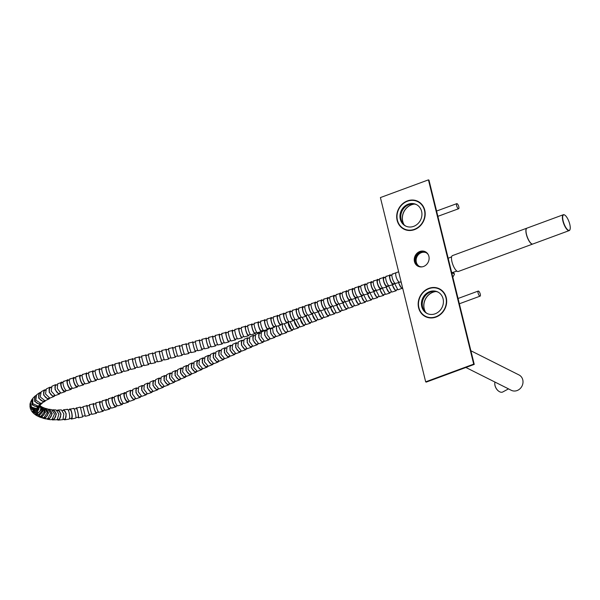 <?xml version="1.0" encoding="UTF-8"?>
<svg xmlns="http://www.w3.org/2000/svg" width="600" height="600" viewBox="0 0 600 600"><rect width="100%" height="100%" fill="white"/><g stroke="black" fill="none" stroke-linecap="round" stroke-linejoin="round"><path stroke-width="0.9" d="M425.355 312.053A13.462 12.03 116.7 0 1 433.035 292.125A13.462 12.03 116.7 0 1 435.697 291.472M435.877 316.77A15.225 13.598 -63.3 0 0 446.25 303.322A15.225 13.598 -63.3 0 0 439.26 289.11A15.225 13.598 -63.3 0 0 428.97 288.66A15.225 13.598 -63.3 0 0 418.597 302.108A15.225 13.598 -63.3 0 0 425.588 316.32A15.225 13.598 -63.3 0 0 435.877 316.77M435.15 313.8A12.008 10.732 116.7 0 1 427.028 313.447A12.008 10.732 116.7 0 1 421.515 302.235A12.008 10.732 116.7 0 1 429.697 291.63A12.008 10.732 116.7 0 1 437.82 291.983A12.008 10.732 116.7 0 1 443.325 303.195A12.008 10.732 116.7 0 1 435.15 313.8M438.217 292.2A12.008 10.732 -63.3 0 0 430.515 292.035A12.008 10.732 -63.3 0 0 422.362 302.392A12.008 10.732 -63.3 0 0 427.44 313.642M403.875 224.603A13.462 12.03 116.7 0 1 402.66 221.513A13.462 12.03 116.7 0 1 414.217 204.022M397.433 220.245A15.225 13.598 -63.3 0 0 404.107 228.87A15.225 13.598 -63.3 0 0 419.43 226.23A15.225 13.598 -63.3 0 0 424.455 210.285A15.225 13.598 -63.3 0 0 417.78 201.667A15.225 13.598 -63.3 0 0 402.457 204.3A15.225 13.598 -63.3 0 0 397.433 220.245M400.29 219.195A12.008 10.732 116.7 0 1 404.25 206.618A12.008 10.732 116.7 0 1 416.34 204.54A12.008 10.732 116.7 0 1 421.597 211.335A12.008 10.732 116.7 0 1 417.638 223.92A12.008 10.732 116.7 0 1 405.548 225.998A12.008 10.732 116.7 0 1 400.29 219.195M416.737 204.75A12.008 10.732 -63.3 0 0 404.88 207.195A12.008 10.732 -63.3 0 0 401.1 219.608A12.008 10.732 -63.3 0 0 405.96 226.192M436.05 291.525A13.365 11.94 -63.3 0 0 424.447 301.657A13.365 11.94 -63.3 0 0 425.61 312.3M414.57 204.083A13.365 11.94 -63.3 0 0 410.67 205.147A13.365 11.94 -63.3 0 0 404.13 224.85M478.245 293.587A2.708 0.877 -110.2 0 1 478.245 291.06A2.708 0.877 -110.2 0 1 480.112 293.61A2.708 0.877 -110.2 0 1 480.112 296.138A2.708 0.877 -110.2 0 1 478.245 293.587M457.447 203.955A2.708 0.877 -110.1 0 1 458.783 206.685A2.708 0.877 -110.1 0 1 458.64 208.733A2.708 0.877 -110.1 0 1 457.972 208.417A2.708 0.877 -110.1 0 1 456.638 205.688A2.708 0.877 -110.1 0 1 456.78 203.647A2.708 0.877 -110.1 0 1 457.447 203.955M439.567 289.267A15.322 13.695 116.7 0 1 440.423 289.605M439.38 289.17A15.322 13.695 116.7 0 1 440.332 289.553M438.645 288.825A15.322 13.695 116.7 0 1 440.04 289.395M437.655 288.442A15.322 13.695 116.7 0 1 439.853 289.298A15.322 13.695 116.7 0 1 443.482 292.072M430.485 317.94A15.322 13.695 116.7 0 1 426.082 316.68A15.322 13.695 116.7 0 1 424.095 315.428M426.278 316.778A15.322 13.695 116.7 0 1 424.987 315.998M426.577 316.913A15.322 13.695 116.7 0 1 425.7 316.373M426.675 316.957A15.322 13.695 116.7 0 1 425.895 316.47M418.088 201.817A15.322 13.695 116.7 0 1 418.95 202.155M417.9 201.72A15.322 13.695 116.7 0 1 418.853 202.103M417.165 201.375A15.322 13.695 116.7 0 1 418.56 201.945M416.183 201A15.322 13.695 116.7 0 1 418.373 201.847A15.322 13.695 116.7 0 1 422.002 204.63M409.005 230.49A15.322 13.695 116.7 0 1 404.603 229.23A15.322 13.695 116.7 0 1 402.615 227.985M404.798 229.327A15.322 13.695 116.7 0 1 403.507 228.548M405.097 229.47A15.322 13.695 116.7 0 1 404.22 228.93M405.195 229.507A15.322 13.695 116.7 0 1 404.415 229.02M423.082 251.317A8.123 7.252 116.7 0 1 425.595 251.88A8.123 7.252 -63.3 0 0 420.382 251.767A8.123 7.252 -63.3 0 0 414.877 258.772A8.123 7.252 -63.3 0 0 418.312 266.377A8.123 7.252 116.7 0 1 415.2 257.34A8.123 7.252 116.7 0 1 423.082 251.317M428.325 254.782A7.643 6.832 -63.3 0 0 425.85 252.525A7.643 6.832 -63.3 0 0 423.225 251.873A7.643 6.832 -63.3 0 0 415.755 257.7A7.643 6.832 -63.3 0 0 418.98 266.19A7.643 6.832 -63.3 0 0 421.612 266.843A7.643 6.832 -63.3 0 0 422.265 266.827M419.34 266.355A7.643 6.832 116.7 0 1 416.528 257.843A7.643 6.832 116.7 0 1 423.93 252.225A7.643 6.832 116.7 0 1 426.195 252.72M494.783 383.888A6.397 3.907 61.6 0 0 494.79 384.007A6.397 3.907 61.6 0 0 498.66 391.17A6.397 3.907 61.6 0 0 498.757 391.23M494.963 382.095A6.735 4.11 61.6 0 0 494.783 383.767A6.735 4.11 61.6 0 0 498.855 391.305A6.735 4.11 61.6 0 0 502.808 391.95L508.515 388.868L465.893 367.485M563.347 214.725L526.965 228.142A8.46 2.745 69.8 0 0 527.31 237.022A8.46 2.745 69.8 0 0 532.815 244.013L569.197 230.595A8.46 2.745 -110.2 0 1 563.692 223.612A8.46 2.745 -110.2 0 1 563.347 214.725A8.46 2.745 -110.2 0 1 564.412 214.882A8.46 2.745 -110.2 0 1 564.525 214.942M563.94 223.522A8.258 2.685 69.8 0 0 570 229.545A8.258 2.685 69.8 0 0 568.972 221.663A8.258 2.685 69.8 0 0 564.638 215.002A8.258 2.685 69.8 0 0 563.94 223.522M569.955 229.665A8.46 2.745 -110.2 0 1 569.91 229.785A8.46 2.745 -110.2 0 1 569.197 230.595M526.905 228.165A8.46 2.745 69.8 0 0 526.845 228.18L452.452 255.615A8.46 2.745 69.8 0 0 452.798 264.502A8.46 2.745 69.8 0 0 458.303 271.485L532.695 244.058A8.46 2.745 69.8 0 0 532.755 244.028M526.845 228.18A8.46 2.745 69.8 0 0 527.19 237.067A8.46 2.745 69.8 0 0 532.695 244.058M452.332 272.46L452.61 273.038L451.957 273.683M452.61 273.038L454.478 273.975A10.822 9.675 116.7 0 1 452.79 277.058M453.375 273.082L452.423 272.513M398.632 271.785L396.285 272.655A5.077 1.65 69.8 0 0 396.007 276.39A5.077 1.65 69.8 0 0 399.795 282.173L401.07 281.707M399.765 282.188A5.077 1.605 -110 0 1 399.728 282.202A5.077 1.605 -110 0 1 399.143 282.12A5.077 1.605 -110 0 1 396.217 277.178A5.077 1.605 -110 0 1 396.255 272.663A5.077 1.605 -110 0 1 396.27 272.663L392.43 274.05M399.728 282.202L395.325 283.5C392.812 282.465 390.36 272.513 393.022 274.132M394.928 283.222L393.278 283.83A4.395 1.403 -110.1 0 1 390.03 278.805A4.395 1.403 -110.1 0 1 390.255 275.572L391.905 274.965M394.028 283.553L393.502 284.46L392.91 284.385C390.397 283.343 387.945 273.39 390.607 275.01L391.013 275.295M386.205 276.322L390.607 275.01M393.502 284.46L389.1 285.772C386.572 284.737 384.12 274.785 386.798 276.405M388.702 285.495L387.06 286.103A4.395 1.41 -110.2 0 1 383.798 281.077A4.395 1.41 -110.2 0 1 384.03 277.845L385.673 277.237M387.817 285.817L387.285 286.733L386.692 286.65C384.165 285.615 381.712 275.67 384.39 277.282L384.795 277.56M379.98 278.595L384.39 277.282M387.285 286.733L382.882 288.045C380.347 287.01 377.895 277.065 380.587 278.678M382.485 287.767L380.85 288.375A4.395 1.417 -110.2 0 1 377.572 283.358A4.395 1.417 -110.2 0 1 377.812 280.118L379.447 279.517M381.615 288.09L381.075 289.005L380.475 288.93C377.933 287.895 375.487 277.95 378.173 279.555L378.577 279.832M373.77 280.875L378.173 279.555M381.075 289.005L376.673 290.317C374.123 289.29 371.678 279.345 374.37 280.95M376.275 290.048L374.64 290.647A4.395 1.425 -110.2 0 1 371.355 285.63A4.395 1.425 -110.2 0 1 371.603 282.397L373.23 281.79M375.405 290.362L374.873 291.278L374.265 291.202C371.722 290.175 369.27 280.222 371.962 281.835L372.368 282.112M367.56 283.147L371.962 281.835M374.873 291.278L370.462 292.597C367.913 291.57 365.46 281.618 368.168 283.23M370.065 292.32L368.438 292.928A4.395 1.425 -110.2 0 1 365.153 287.91A4.395 1.425 -110.2 0 1 365.392 284.67L367.02 284.07M369.202 292.642L368.663 293.558L368.062 293.483C365.505 292.455 363.06 282.502 365.76 284.108L366.165 284.385M361.358 285.428L365.76 284.108M368.663 293.558L364.26 294.877C361.71 293.85 359.257 283.897 361.957 285.502M363.855 294.6L362.228 295.2A4.395 1.425 -110.2 0 1 358.942 290.19A4.395 1.425 -110.2 0 1 359.183 286.95L360.817 286.35M362.993 294.923L362.452 295.837L361.853 295.755C359.303 294.728 356.85 284.782 359.55 286.388L359.955 286.665M355.147 287.707L359.55 286.388M362.452 295.837L358.05 297.15C355.507 296.123 353.055 286.17 355.748 287.782M357.653 296.88L356.017 297.48A4.395 1.425 -110.2 0 1 352.74 292.462A4.395 1.425 -110.2 0 1 352.98 289.222L354.608 288.623M356.782 297.195L356.243 298.11L355.642 298.035C353.1 297.007 350.647 287.055 353.34 288.668L353.745 288.945M348.938 289.98L353.34 288.668M356.243 298.11L351.84 299.43C349.305 298.395 346.853 288.442 349.538 290.055M351.442 299.153L349.8 299.752A4.395 1.417 -110.2 0 1 346.53 294.735A4.395 1.417 -110.2 0 1 346.77 291.502L348.405 290.895M350.565 299.475L350.032 300.39L349.433 300.308C346.897 299.28 344.445 289.327 347.13 290.94L347.535 291.218M342.728 292.252L347.13 290.94M350.032 300.39L345.623 301.702C343.103 300.66 340.65 290.715 343.327 292.335M345.225 301.425L343.582 302.032A4.395 1.41 -110.1 0 1 340.32 297.007A4.395 1.41 -110.1 0 1 340.553 293.767L342.202 293.168M344.34 301.755L343.808 302.663L343.215 302.58C340.695 301.545 338.243 291.593 340.913 293.212L341.31 293.49M336.51 294.517L340.913 293.212M343.808 302.663L339.405 303.975C336.9 302.925 334.447 292.98 337.103 294.6M339.007 303.697L337.35 304.298A4.395 1.395 -110.1 0 1 334.11 299.272A4.395 1.395 -110.1 0 1 334.335 296.04L335.985 295.433M338.1 304.028L337.582 304.935L336.99 304.853C334.485 303.803 332.032 293.858 334.688 295.485L335.085 295.763M330.285 296.782L334.688 295.485M337.582 304.935L333.173 306.24C330.69 305.183 328.237 295.237 330.87 296.865M336.638 305.272L340.08 311.43L340.74 311.483L337.005 312.907L336.337 312.855L332.76 305.962L331.11 306.562A4.395 1.38 -110 0 1 327.892 301.53A4.395 1.38 -110 0 1 328.103 298.298L329.767 297.69M331.86 306.293L331.343 307.2L330.757 307.118C328.267 306.06 325.822 296.115 328.455 297.743L328.853 298.028M324.053 299.04L328.455 297.743M331.343 307.2L326.933 308.498C324.472 307.44 322.02 297.487 324.63 299.13M326.543 308.22L324.862 308.827A4.395 1.365 -109.9 0 1 321.66 303.78A4.395 1.365 -109.9 0 1 321.862 300.555L323.543 299.947M325.597 308.558L325.087 309.457L324.51 309.375C322.05 308.31 319.597 298.365 322.207 300L322.605 300.285M317.812 301.298L322.207 300M325.087 309.457L320.685 310.755C318.255 309.683 315.803 299.73 318.382 301.38M320.295 310.47L318.6 311.077A4.395 1.343 -109.8 0 1 315.428 306.022A4.395 1.343 -109.8 0 1 315.615 302.805L317.31 302.197M319.327 310.815L318.825 311.715L318.255 311.625C315.825 310.553 313.373 300.608 315.952 302.257L316.343 302.543M311.558 303.54L315.952 302.257M318.825 311.715L314.415 312.998C312.022 311.918 309.57 301.965 312.112 303.63M314.032 312.712L312.322 313.327A4.395 1.328 -109.7 0 1 309.18 308.257A4.395 1.328 -109.7 0 1 309.353 305.048L311.062 304.433M313.035 313.072L312.548 313.965L311.985 313.868C309.585 312.788 307.132 302.835 309.683 304.5L310.072 304.793M305.288 305.775L309.683 304.5M312.548 313.965L308.138 315.24C305.775 314.145 303.33 304.192 305.835 305.873M307.763 314.947L306.03 315.562A4.395 1.297 -109.6 0 1 302.918 310.485A4.395 1.297 -109.6 0 1 303.075 307.275L304.808 306.66M306.728 315.315L306.248 316.2L305.7 316.103C303.337 315.007 300.885 305.055 303.397 306.735L303.78 307.028M299.002 307.995L303.397 306.735M306.248 316.2L301.845 317.468C299.52 316.358 297.075 306.405 299.543 308.1M301.47 317.175L299.715 317.79A4.395 1.275 -109.5 0 1 296.64 312.705A4.395 1.275 -109.5 0 1 296.782 309.502L298.538 308.88M300.405 317.55L299.94 318.428L299.4 318.33C297.075 317.22 294.63 307.267 297.097 308.962L297.472 309.255M292.702 310.215L297.097 308.962M299.94 318.428L295.53 319.688C293.257 318.562 290.805 308.61 293.228 310.32M295.163 319.388L293.385 320.01A4.395 1.237 -109.3 0 1 290.347 314.91A4.395 1.237 -109.3 0 1 290.475 311.707L292.252 311.093M294.053 319.778L293.603 320.647L293.077 320.543C290.805 319.418 288.353 309.465 290.775 311.175L291.15 311.475M286.38 312.413L290.775 311.175M293.603 320.647L289.2 321.892C286.972 320.752 284.52 310.8 286.897 312.525M288.832 321.593L287.032 322.215A4.395 1.208 -109.2 0 1 284.04 317.1A4.395 1.208 -109.2 0 1 284.145 313.905L285.945 313.282M287.685 321.99L287.25 322.853L286.733 322.748C284.513 321.6 282.06 311.655 284.438 313.373L284.805 313.68M280.043 314.603L284.438 313.373M287.25 322.853L282.84 324.09C280.673 322.928 278.22 312.975 280.545 314.715M282.487 323.782L280.657 324.413A4.395 1.17 -109 0 1 277.718 319.275A4.395 1.17 -109 0 1 277.8 316.095L279.623 315.465M281.288 324.195L280.875 325.05L280.373 324.938C278.205 323.775 275.752 313.822 278.07 315.562L278.43 315.877M273.683 316.778L278.07 315.562M280.875 325.05L276.465 326.265C274.358 325.087 271.905 315.135 274.17 316.897M276.12 325.957L274.26 326.587A4.395 1.133 -108.8 0 1 271.373 321.435A4.395 1.133 -108.8 0 1 271.425 318.263L273.285 317.632M274.875 326.377L274.478 327.225L273.99 327.105C271.875 325.928 269.43 315.975 271.688 317.737L272.04 318.053M267.3 318.938L271.688 317.737M274.478 327.225L270.067 328.433C268.02 327.225 265.567 317.272 267.765 319.065M269.73 328.118L267.832 328.755A4.395 1.087 -108.6 0 1 265.005 323.58A4.395 1.087 -108.6 0 1 265.035 320.415L266.925 319.778M268.425 328.553L268.05 329.392L267.585 329.265C265.53 328.058 263.085 318.112 265.282 319.897L265.627 320.212M260.895 321.075L265.282 319.897M268.05 329.392L263.647 330.577C261.668 329.347 259.215 319.403 261.345 321.21M263.31 330.255L261.39 330.9A4.395 1.042 -108.4 0 1 258.623 325.702A4.395 1.042 -108.4 0 1 258.615 322.553L260.543 321.907M261.952 330.712L261.6 331.538L261.15 331.403C259.17 330.18 256.718 320.228 258.847 322.035L259.185 322.358M254.468 323.197L258.847 322.035M261.6 331.538L257.197 332.707C255.292 331.455 252.84 321.502 254.895 323.34M256.875 332.377L254.91 333.022A4.395 0.99 -108.1 0 1 252.21 327.803A4.395 0.99 -108.1 0 1 252.173 324.66L254.138 324.022M255.45 332.843L255.12 333.66L254.692 333.525C252.788 332.272 250.335 322.32 252.39 324.157L252.712 324.487M248.01 325.298L252.39 324.157M255.12 333.66L250.725 334.815C248.895 333.532 246.45 323.587 248.423 325.447M250.41 334.485L248.407 335.13A4.395 0.938 -107.9 0 1 245.782 329.888A4.395 0.938 -107.9 0 1 245.708 326.76L247.71 326.115M248.917 334.965L248.61 335.767L248.205 335.625C246.382 334.343 243.93 324.397 245.903 326.257L246.218 326.595M241.53 327.375L245.903 326.257M248.61 335.767L244.222 336.9C242.483 335.595 240.038 325.642 241.92 327.525M243.923 336.562L241.875 337.207A4.395 0.877 -107.6 0 1 239.325 331.942A4.395 0.877 -107.6 0 1 239.212 328.83L241.252 328.178M242.355 337.058L241.695 337.702C239.955 336.397 237.502 326.445 239.392 328.327L239.692 328.673M235.028 329.43L239.392 328.327M242.077 337.853L237.69 338.962C236.048 337.62 233.595 327.675 235.388 329.587M237.405 338.618L235.312 339.27A4.395 0.818 -107.3 0 1 232.853 333.975A4.395 0.818 -107.3 0 1 232.695 330.87L234.78 330.218M235.763 339.127L235.155 339.75C233.505 338.415 231.06 328.462 232.853 330.382L233.145 330.728M228.495 331.455L232.853 330.382M235.515 339.907L231.135 340.995C229.59 339.63 227.138 329.678 228.833 331.62M230.858 340.642L228.728 341.295A4.395 0.75 -107 0 1 226.35 335.978A4.395 0.75 -107 0 1 226.147 332.888L228.278 332.235M229.14 341.168L228.585 341.775C227.04 340.41 224.587 330.457 226.282 332.407L226.56 332.76M221.933 333.457L226.282 332.407M228.923 341.94L224.55 342.998C223.11 341.603 220.657 331.65 222.248 333.63M224.288 342.645L222.105 343.298A4.395 0.682 -106.7 0 1 219.817 337.95A4.395 0.682 -106.7 0 1 219.57 334.875L221.752 334.215M222.48 343.185L221.985 343.77C220.545 342.368 218.1 332.423 219.683 334.403L219.945 334.763M215.347 335.423L219.683 334.403M222.3 343.942L217.935 344.97C216.608 343.545 214.155 333.593 215.632 335.603M217.695 344.61L215.452 345.27A4.395 0.608 -106.4 0 1 213.27 339.892A4.395 0.608 -106.4 0 1 212.97 336.832L215.205 336.173M215.79 345.173L215.362 345.728C214.035 344.295 211.583 334.35 213.06 336.36L213.308 336.728M208.733 337.358L213.06 336.36M215.647 345.915L211.29 346.913C210.06 345.457 207.615 335.505 208.995 337.545M211.065 346.545L208.785 347.205A4.395 0.54 -106.1 0 1 206.685 341.798A4.395 0.54 -106.1 0 1 206.34 338.752L208.62 338.093M209.085 347.115L208.71 347.663C207.48 346.2 205.035 336.248 206.407 338.288L206.64 338.67M202.087 339.263L206.407 338.288M208.972 347.85L204.63 348.825C203.483 347.347 201.038 337.395 202.327 339.457M204.413 348.45L202.095 349.11A4.395 0.488 -105.9 0 1 200.07 343.688A4.395 0.488 -105.9 0 1 199.688 340.65L202.005 339.99M202.365 349.035L202.042 349.56C200.895 348.082 198.45 338.13 199.74 340.192L199.958 340.575M195.428 341.145L199.74 340.192M202.282 349.763L197.947 350.715C196.868 349.215 194.423 339.263 195.653 341.347M197.745 350.332L195.397 350.993A4.395 0.443 -105.7 0 1 193.433 345.555A4.395 0.443 -105.7 0 1 193.02 342.525L195.368 341.865M195.645 350.925L195.36 351.442C194.272 349.942 191.828 339.99 193.058 342.075L193.26 342.457M188.745 343.013L193.058 342.075M195.577 351.645L191.257 352.582C190.222 351.067 187.778 341.115 188.955 343.215M191.062 352.2L188.692 352.86A4.395 0.413 -105.6 0 1 186.773 347.407A4.395 0.413 -105.6 0 1 186.33 344.385L188.7 343.725M188.917 352.8L188.663 353.303C187.627 351.788 185.183 341.843 186.36 343.935L186.562 344.325M182.055 344.865L186.36 343.935M188.873 353.513L184.553 354.442C183.555 352.913 181.11 342.968 182.257 345.067M184.365 354.053L181.98 354.712A4.395 0.39 -105.5 0 1 180.083 349.252A4.395 0.39 -105.5 0 1 179.632 346.237L182.017 345.577M182.197 354.653L181.958 355.155C180.953 353.632 178.507 343.68 179.655 345.788L179.85 346.178M175.35 346.71L179.655 345.788M182.16 355.365L177.847 356.288C176.858 354.757 174.413 344.805 175.545 346.913M177.66 355.897L175.267 356.558A4.395 0.383 -105.4 0 1 173.385 351.09A4.395 0.383 -105.4 0 1 172.928 348.075L175.32 347.423M175.477 356.498L175.252 357C174.262 355.47 171.81 345.525 172.95 347.632L173.145 348.022M168.637 348.555L172.95 347.632M175.447 357.21L171.142 358.125C170.145 356.603 167.7 346.65 168.84 348.757M170.947 357.743L168.562 358.403A4.395 0.383 -105.4 0 1 166.672 352.935A4.395 0.383 -105.4 0 1 166.222 349.92L168.608 349.26M168.773 358.343L168.54 358.845C167.542 357.315 165.097 347.362 166.238 349.47L166.433 349.86M161.925 350.4L166.238 349.47M168.743 359.048L164.438 359.97C163.417 358.455 160.972 348.502 162.135 350.603M164.235 359.587L161.865 360.248A4.395 0.398 -105.5 0 1 159.953 354.788A4.395 0.398 -105.5 0 1 159.51 351.772L161.887 351.112M162.083 360.188L161.835 360.69C160.815 359.168 158.37 349.215 159.532 351.322L159.735 351.705M155.212 352.252L159.532 351.322M162.045 360.892L157.733 361.822C156.675 360.315 154.23 350.362 155.43 352.455M157.53 361.44L155.175 362.1A4.395 0.427 -105.6 0 1 153.225 356.655A4.395 0.427 -105.6 0 1 152.805 353.625L155.16 352.972M155.407 362.032L155.137 362.543C154.08 361.035 151.635 351.09 152.835 353.175L153.038 353.565M148.507 354.12L152.835 353.175M155.355 362.745L151.035 363.69C149.925 362.197 147.48 352.245 148.733 354.322M150.825 363.308L148.493 363.968A4.395 0.465 -105.8 0 1 146.498 358.538A4.395 0.465 -105.8 0 1 146.1 355.5L148.433 354.84M148.748 363.892L148.447 364.418C147.33 362.925 144.885 352.972 146.145 355.05L146.355 355.433M141.803 356.01L146.145 355.05M148.672 364.612L144.352 365.572C143.167 364.103 140.722 354.15 142.05 356.205M144.127 365.197L141.825 365.858A4.395 0.51 -106 0 1 139.77 360.442A4.395 0.51 -106 0 1 139.403 357.397L141.705 356.737M142.11 365.775L141.765 366.308C140.58 364.837 138.135 354.885 139.462 356.94L139.688 357.315M135.113 357.923L139.462 356.94M142.012 366.502L137.685 367.478C136.41 366.03 133.965 356.077 135.382 358.11M137.445 367.103L135.188 367.763A4.395 0.57 -106.2 0 1 133.05 362.37A4.395 0.57 -106.2 0 1 132.727 359.317L134.993 358.657M135.495 367.673L135.105 368.22C133.83 366.772 131.385 356.827 132.803 358.853L133.042 359.228M128.438 359.858L132.803 358.853M135.375 368.407L131.032 369.405C129.667 367.987 127.215 358.043 128.73 360.038M130.785 369.045L128.565 369.697A4.395 0.637 -106.5 0 1 126.345 364.335A4.395 0.637 -106.5 0 1 126.06 361.267L128.28 360.608M128.91 369.6L128.46 370.163C127.095 368.745 124.642 358.793 126.165 360.795L126.413 361.163M121.785 361.83L126.165 360.795M128.752 370.343L124.41 371.37C122.925 369.983 120.48 360.03 122.108 362.002M124.14 371.01L121.972 371.663A4.395 0.705 -106.9 0 1 119.655 366.33A4.395 0.705 -106.9 0 1 119.422 363.248L121.59 362.587M122.363 371.55L121.845 372.135C120.368 370.755 117.922 360.803 119.55 362.767L119.812 363.127M115.163 363.832L119.55 362.767M122.167 372.308L117.81 373.365C116.212 372.015 113.76 362.062 115.507 363.998M117.525 373.013L115.417 373.665A4.395 0.788 -107.2 0 1 112.988 368.362A4.395 0.788 -107.2 0 1 112.815 365.265L114.922 364.612M115.845 373.53L115.26 374.145C113.663 372.795 111.21 362.85 112.958 364.778L113.243 365.13M108.562 365.873L112.958 364.778M115.613 374.31L111.248 375.39C109.515 374.085 107.07 364.132 108.945 366.022M110.948 375.053L108.9 375.697A4.395 0.877 -107.6 0 1 106.35 370.433A4.395 0.877 -107.6 0 1 106.238 367.312L108.285 366.668M109.373 375.548L108.712 376.192C106.98 374.88 104.535 364.935 106.41 366.817L106.718 367.163M102.007 367.95L106.41 366.817M109.095 376.343L104.722 377.46C102.855 376.192 100.403 366.248 102.42 368.093M104.4 377.123L102.42 377.767A4.395 0.968 -108 0 1 99.75 372.54A4.395 0.968 -108 0 1 99.698 369.405L101.685 368.76M102.945 377.603L102.63 378.413L102.21 378.27C100.335 377.01 97.89 367.058 99.907 368.903L100.23 369.233M95.49 370.065L99.907 368.903M102.63 378.413L98.25 379.567C96.233 378.345 93.787 368.4 95.948 370.192M97.905 379.245L95.992 379.882A4.395 1.065 -108.5 0 1 93.203 374.692A4.395 1.065 -108.5 0 1 93.21 371.535L95.123 370.897M96.57 379.688L96.203 380.52L95.752 380.392C93.735 379.178 91.282 369.225 93.45 371.025L93.787 371.34M89.025 372.225L93.45 371.025M96.203 380.52L91.823 381.705C89.662 380.543 87.21 370.59 89.52 372.337M91.463 381.397L89.625 382.028A4.395 1.163 -108.9 0 1 86.692 376.89A4.395 1.163 -108.9 0 1 86.767 373.71L88.605 373.08M90.255 381.81L89.843 382.665L89.34 382.553C87.18 381.382 84.735 371.438 87.045 373.178L87.398 373.493M82.613 374.423L87.045 373.178M89.843 382.665L85.448 383.895C83.137 382.778 80.685 372.825 83.145 374.52M85.073 383.595L83.31 384.217A4.395 1.268 -109.4 0 1 80.242 379.118A4.395 1.268 -109.4 0 1 80.385 375.915L82.148 375.3M83.992 383.97L83.535 384.847L82.995 384.75C80.685 383.632 78.233 373.688 80.692 375.382L81.075 375.675M76.252 376.657L80.692 375.382M83.535 384.847L79.14 386.115C76.65 385.065 74.198 375.112 76.838 376.748M78.742 385.83L77.078 386.438A4.395 1.388 -110 0 1 73.845 381.405A4.395 1.388 -110 0 1 74.062 378.173L75.735 377.565M77.82 386.168L77.302 387.075L76.718 386.985C74.227 385.935 71.775 375.99 74.415 377.618L74.812 377.903M69.968 378.952L74.415 377.618M77.302 387.075L72.915 388.38C70.2 387.42 67.748 377.468 70.613 379.013M72.495 388.118L70.95 388.702A4.395 1.537 -110.8 0 1 67.508 383.752A4.395 1.537 -110.8 0 1 67.823 380.483L69.375 379.897M71.775 388.395L71.183 389.34L70.53 389.28C67.815 388.312 65.363 378.368 68.235 379.905L68.655 380.168M63.773 381.315L68.235 379.905M71.183 389.34L66.81 390.705C63.802 389.857 61.35 379.905 64.508 381.337M66.36 390.472L64.98 391.028A4.395 1.74 -111.9 0 1 61.267 386.175A4.395 1.74 -111.9 0 1 61.703 382.86L63.097 382.305M65.903 390.653L65.22 391.65L64.485 391.627C61.477 390.772 59.025 380.827 62.182 382.26L62.625 382.493M65.22 391.65L60.87 393.097L57.285 388.47L57.72 383.752L62.182 382.26M60.398 392.903L59.22 393.405A4.395 1.987 -113.3 0 1 55.17 388.695A4.395 1.987 -113.3 0 1 55.74 385.327L56.932 384.817M60.262 392.955L59.483 394.028L58.627 394.05L55.05 389.43L55.47 384.705L56.79 384.877M59.483 394.028L55.17 395.572L51.255 391.132L51.87 386.287L55.47 384.705M54.682 395.415L53.782 395.842A4.395 2.295 -115.3 0 1 49.29 391.335A4.395 2.295 -115.3 0 1 50.025 387.893L50.948 387.45M54.892 395.498L54.068 396.457L53.047 396.555L49.14 392.13L49.725 387.278L51.023 387.255M54.068 396.457L49.823 398.123L45.517 393.945L46.305 388.95L49.725 387.278M49.365 398.033L48.818 398.325A4.395 2.67 -118.3 0 1 43.755 394.103A4.395 2.67 -118.3 0 1 44.655 390.577L45.24 390.263M49.927 398.138L47.88 399.135L43.582 394.987L44.325 389.978L45.473 389.76M49.125 398.925L45 400.755L40.26 396.952L41.168 391.763L44.325 389.978M44.67 400.732L44.565 400.8A4.395 3.113 -122.9 0 1 38.782 397.005A4.395 3.113 -122.9 0 1 39.787 393.412L39.968 393.3M45.615 400.71L43.32 401.79L38.61 398.04L39.42 392.842L40.395 392.467M44.918 401.37L40.95 403.433L35.82 400.17L36.638 394.778L39.42 392.842M40.935 403.433A4.395 3.57 -130.8 0 1 34.695 399.99A4.395 3.57 -130.8 0 1 35.37 396.728M42.307 403.11L39.66 404.467L34.59 401.303L35.197 395.94L35.985 395.438M41.812 403.635L37.995 406.088L32.715 403.582L32.925 398.175L35.197 395.94M38.46 405.998A4.395 3.952 -145.8 0 1 31.92 402.96A4.395 3.952 -145.8 0 1 31.912 401.077M40.432 404.97L37.215 407.085L32.078 404.783L31.875 399.525L32.445 398.865M40.245 405.27L36.412 408.592L31.523 407.092L30.428 402.353L31.875 399.525M40.02 405.668L36.165 409.507L31.568 408.27L30.008 403.995L30.233 403.17M40.035 405.63L36.15 410.873L30 407.092L30.008 403.995M40.043 405.525L36.345 411.69L30.39 408.645L30.203 407.873M32.093 411.697L32.52 412.275L37.492 413.625L41.025 410.22L40.178 405.615L36.945 412.905L31.628 411.12L30.39 408.645M40.178 405.615L42.098 410.798L38.602 414.697L34.328 414.007L32.52 412.275M42.172 408.787A4.395 4.02 123.8 0 1 42.322 409.268A4.395 4.02 123.8 0 1 37.672 414.915M40.867 406.268L42.99 411.21L39.45 415.327L34.912 414.405M41.152 406.44L42.157 407.04L44.392 411.772L41.002 416.25L37.575 416.1L35.46 414.84M43.995 409.02A4.395 3.877 113.8 0 1 44.805 410.632A4.395 3.877 113.8 0 1 40.47 416.415M42.57 407.295L45.517 412.17L42.112 416.783L38.258 416.377M44.527 408.06L47.235 412.673L44.062 417.555L41.318 417.69L38.895 416.737M46.388 409.507A4.395 3.69 106.3 0 1 47.888 411.757A4.395 3.69 106.3 0 1 43.815 417.653M45.098 408.322L45.72 408.442L48.6 413.01L45.428 417.998L42.098 417.862M45.72 408.442L47.662 408.952L50.617 413.408L47.767 418.605L45.585 418.89L42.832 418.178M49.432 410.033A4.395 3.428 100.2 0 1 51.547 412.627A4.395 3.428 100.2 0 1 47.745 418.612M48.375 409.207L49.14 409.252L52.222 413.647L49.38 418.935L46.477 418.957M49.14 409.252L51.502 409.62L54.517 413.895L52.125 419.347L50.453 419.715L47.318 419.243M53.153 410.475L53.205 410.475A4.395 3.067 94.7 0 1 55.755 413.19A4.395 3.067 94.7 0 1 52.477 419.243L52.312 419.228M52.365 409.89L53.273 409.8L56.377 414.022L54 419.543L51.457 419.632M53.273 409.8L56.055 409.957L58.905 414.082L57.172 419.722L52.418 419.918M57.502 410.67L58.14 410.662A4.395 2.542 89.6 0 1 60.51 413.37A4.395 2.542 89.6 0 1 58.2 419.46L57.472 419.467M57.097 410.325L58.14 409.987L61.043 414.06L59.325 419.745L58.207 420.135L57.105 419.768M58.14 409.987L61.373 409.89L63.855 413.918L62.918 419.632L58.207 420.135M62.528 410.513L63.787 410.408A4.395 1.897 85.2 0 1 65.805 413.13A4.395 1.897 85.2 0 1 64.523 419.175L63.203 419.28M62.7 410.498L63.735 409.732L66.233 413.722L65.31 419.467L64.582 419.842L63.443 419.265M66.922 409.695C68.242 407.055 70.688 417.015 69.225 419.07L64.582 419.842M68.153 409.957L69.983 409.688A4.395 1.215 81.6 0 1 71.558 412.47A4.395 1.215 81.6 0 1 71.265 418.395L69.398 418.665M69.285 409.793L69.472 409.35C70.793 406.725 73.23 416.67 71.775 418.725L71.37 419.055L70.575 418.493M73.567 408.683C73.898 406.215 76.343 416.168 75.87 418.05L71.37 419.055M74.198 409.02L76.485 408.562A4.395 0.578 78.7 0 1 77.617 411.42A4.395 0.578 78.7 0 1 78.21 417.188L75.907 417.645M76.155 408.63L76.192 408.188C76.523 405.728 78.968 415.673 78.495 417.555L77.88 417.255M80.355 407.303L82.703 416.918L78.338 417.847M80.49 407.737L83.1 407.1L85.335 416.303L89.64 415.215L89.685 414.525M83.085 407.107L85.335 416.303M87.338 406.05L87.127 405.638C85.957 403.537 88.403 413.482 89.43 415.013L89.64 415.215M89.483 405.45L87.113 406.11A4.395 0.405 74.5 0 0 87.555 409.125A4.395 0.405 74.5 0 0 89.468 414.585L91.838 413.925M89.738 404.933C88.567 402.832 91.005 412.778 92.04 414.308L96.458 413.303L96.675 412.553M94.102 404.138L93.817 403.77C92.115 401.82 94.56 411.772 96.12 413.138L96.458 413.303M95.82 403.612L93.69 404.265A4.395 0.758 72.9 0 0 93.885 407.355A4.395 0.758 72.9 0 0 96.278 412.673L98.407 412.02M96.375 402.998C94.672 401.055 97.118 411 98.677 412.373L103.125 411.248L103.485 410.43M100.725 402.082L100.38 401.745C98.257 399.93 100.703 409.882 102.683 411.112L103.125 411.248M102.09 401.632L100.163 402.27A4.395 1.042 71.6 0 0 100.17 405.42A4.395 1.042 71.6 0 0 102.938 410.618L104.858 409.98M102.892 400.928C100.77 399.112 103.208 409.058 105.195 410.295L109.65 409.072L110.115 408.21M107.198 399.915L106.808 399.607C104.347 397.905 106.792 407.857 109.11 408.975L109.65 409.072M108.27 399.533L106.515 400.155A4.395 1.268 70.6 0 0 106.373 403.357A4.395 1.268 70.6 0 0 109.44 408.45L111.195 407.827M109.267 398.752C106.808 397.05 109.252 407.002 111.57 408.12L116.025 406.822L116.573 405.915M113.528 397.658L113.108 397.38C110.377 395.783 112.823 405.728 115.41 406.748L116.025 406.822M114.352 397.35L112.748 397.95A4.395 1.455 69.6 0 0 112.493 401.19A4.395 1.455 69.6 0 0 115.808 406.192L117.42 405.6M115.523 396.495C112.785 394.897 115.23 404.842 117.825 405.862L122.265 404.505L122.88 403.553M119.722 395.347L119.288 395.085C116.333 393.57 118.77 403.522 121.59 404.452L122.265 404.505M120.352 395.1L118.868 395.678A4.395 1.605 68.9 0 0 118.515 398.955A4.395 1.605 68.9 0 0 122.04 403.882L123.532 403.305M121.65 394.185C118.695 392.67 121.132 402.615 123.953 403.553L128.385 402.143L129.06 401.153M125.805 392.985L125.347 392.745C122.205 391.298 124.65 401.25 127.65 402.112L128.385 402.143M126.262 392.798L124.882 393.353A4.395 1.732 68.2 0 0 124.455 396.66A4.395 1.732 68.2 0 0 128.153 401.513L129.54 400.965M127.672 391.822C124.53 390.382 126.975 400.327 129.975 401.19L134.392 399.735L135.113 398.722M131.775 390.585L130.53 390.353L130.2 395.018L133.613 399.728L134.392 399.735M132.097 390.45L130.8 390.982A4.395 1.838 67.6 0 0 130.312 394.32A4.395 1.838 67.6 0 0 134.16 399.112L135.458 398.58M137.655 388.147L136.358 387.945L132.817 389.415L132.488 394.088L135.9 398.79L140.31 397.298L141.06 396.255M136.358 387.945L135.975 392.647L139.485 397.312L140.31 397.298M137.858 388.065L136.635 388.582A4.395 1.92 67.1 0 0 136.095 391.935A4.395 1.92 67.1 0 0 140.062 396.683L141.285 396.165M143.445 385.695L142.118 385.522L138.615 387.007L138.233 391.71L141.735 396.368L146.13 394.838L146.917 393.772M142.118 385.522L141.683 390.248L145.275 394.868L146.13 394.838M143.55 385.65L142.395 386.145A4.395 1.995 66.6 0 0 141.817 389.52A4.395 1.995 66.6 0 0 145.882 394.222L147.045 393.72M152.73 391.26L151.627 391.748A4.395 2.055 66.2 0 1 147.472 387.082A4.395 2.055 66.2 0 1 148.087 383.692L149.183 383.212L147.803 383.07L144.337 384.57L143.91 389.303L147.502 393.915L151.882 392.362L152.692 391.275M147.803 383.07L147.337 387.825L150.99 392.4L151.882 392.362M154.785 380.707L153.435 380.595L150 382.11L149.535 386.865L153.195 391.44L157.567 389.865L158.392 388.793M153.435 380.595L152.94 385.373L156.653 389.918L157.567 389.865M154.77 380.752L153.72 381.218A4.395 2.107 65.9 0 0 153.083 384.623A4.395 2.107 65.9 0 0 157.305 389.25L158.37 388.778M160.35 378.188L159.015 378.112L155.61 379.635L155.123 384.405L158.828 388.95L163.192 387.36L164.017 386.317M159.015 378.112L158.498 382.905L162.255 387.42L163.192 387.36M160.32 378.27L159.308 378.735A4.395 2.152 65.7 0 0 158.64 382.14A4.395 2.152 65.7 0 0 162.93 386.745L163.95 386.287M165.877 375.66L164.558 375.615L161.175 377.138L160.665 381.93L164.415 386.452L168.773 384.847L169.597 383.82M164.558 375.615L164.032 380.415L167.812 384.915L168.773 384.847M165.84 375.78L164.85 376.23A4.395 2.183 65.5 0 0 164.175 379.65A4.395 2.183 65.5 0 0 168.502 384.232L169.5 383.782M171.382 373.14L170.078 373.103L166.703 374.64L166.178 379.44L169.965 383.94L174.308 382.327L175.14 381.315M170.078 373.103L169.538 377.918L173.347 382.403L174.308 382.327M171.337 373.275L170.37 373.725A4.395 2.205 65.3 0 0 169.68 377.145A4.395 2.205 65.3 0 0 174.045 381.712L175.02 381.263M176.865 370.605L175.567 370.59L172.215 372.127L171.675 376.942L175.477 381.42L179.828 379.8L180.653 378.803M175.567 370.59L175.02 375.405L178.845 379.875L179.828 379.8M176.812 370.763L175.868 371.205A4.395 2.22 65.2 0 0 175.163 374.632A4.395 2.22 65.2 0 0 179.558 379.185L180.517 378.743M182.333 368.07L181.042 368.062L177.697 369.608L177.15 374.43L180.975 378.9L185.317 377.272L186.142 376.282M181.042 368.062L180.48 372.892L184.328 377.355L185.317 377.272M182.273 368.25L181.343 368.685A4.395 2.235 65.1 0 0 180.63 372.112A4.395 2.235 65.1 0 0 185.047 376.657L185.993 376.222M187.785 365.535L186.502 365.535L183.165 367.087L182.602 371.91L186.45 376.373L190.785 374.737L191.618 373.755M186.502 365.535L185.94 370.373L189.795 374.82L190.785 374.737M187.725 365.722L186.803 366.157A4.395 2.25 65 0 0 186.083 369.585A4.395 2.25 65 0 0 190.515 374.13L191.453 373.695M193.237 363L191.947 363.007L188.618 364.56L188.055 369.39L191.91 373.845L196.245 372.202L197.07 371.228M191.947 363.007L191.385 367.837L195.248 372.293L196.245 372.202M193.17 363.195L192.248 363.623A4.395 2.257 65 0 0 191.535 367.058A4.395 2.257 65 0 0 195.975 371.595L196.897 371.16M198.683 360.472L197.4 360.472L194.062 362.025L193.733 367.455L197.362 371.31L201.69 369.668L202.515 368.692M197.4 360.472L196.83 365.31L200.692 369.757L201.69 369.668M198.615 360.66L197.692 361.087A4.395 2.257 65 0 0 196.98 364.522A4.395 2.257 65 0 0 201.42 369.06L202.35 368.625M204.135 357.938L202.853 357.938L199.507 359.49L198.945 364.327L202.808 368.775L207.135 367.14L207.96 366.157M202.853 357.938L202.29 362.767L206.145 367.222L207.135 367.14M204.075 358.125L203.145 358.553A4.395 2.25 65 0 0 202.433 361.987A4.395 2.25 65 0 0 206.865 366.525L207.795 366.09M209.61 355.418L208.312 355.403L204.968 356.955L204.405 361.785L208.26 366.24L212.587 364.612L213.413 363.623M208.312 355.403L207.765 360.233L211.597 364.695L212.587 364.612M209.55 355.582L208.612 356.017A4.395 2.235 65.1 0 0 207.907 359.452A4.395 2.235 65.1 0 0 212.31 363.998L213.263 363.562M215.108 352.897L213.803 352.875L210.435 354.42L209.88 359.25L213.72 363.712L218.048 362.093L218.873 361.087M213.803 352.875L213.263 357.69L217.08 362.168L218.048 362.093M215.062 353.048L214.095 353.49A4.395 2.213 65.3 0 0 213.405 356.91A4.395 2.213 65.3 0 0 217.778 361.478L218.745 361.035M220.642 350.392L219.322 350.34L215.933 351.892L215.392 356.707L219.21 361.185L223.538 359.58L224.362 358.553M219.322 350.34L218.798 355.147L222.577 359.647L223.538 359.58M220.605 350.513L219.615 350.962A4.395 2.175 65.5 0 0 218.94 354.375A4.395 2.175 65.5 0 0 223.267 358.965L224.265 358.507M226.215 347.903L224.88 347.82L221.468 349.365L220.942 354.173L224.722 358.673L229.058 357.075L229.875 356.025M224.88 347.82L224.377 352.612L228.12 357.135L229.058 357.075M226.192 347.978L225.165 348.442A4.395 2.138 65.7 0 0 224.513 351.847A4.395 2.138 65.7 0 0 228.788 356.46L229.815 355.995M231.84 345.428L230.483 345.308L227.04 346.853L226.538 351.638L230.28 356.16L234.615 354.577L235.433 353.498M230.483 345.308L230.002 350.077L233.7 354.63L234.615 354.577M231.833 345.457L230.767 345.93A4.395 2.093 66 0 0 230.138 349.327A4.395 2.093 66 0 0 234.345 353.962L235.417 353.49M237.495 342.96L236.138 342.81L232.665 344.34L232.185 349.11L235.875 353.663L240.218 352.103L241.028 351.015M236.138 342.81L235.688 347.565L239.333 352.14L240.218 352.103M237.525 342.945L236.423 343.433A4.395 2.047 66.3 0 0 235.808 346.815A4.395 2.047 66.3 0 0 239.955 351.487L241.065 351M243.173 340.485L241.837 340.32L238.335 341.843L237.877 346.597L241.522 351.18L245.873 349.635L246.66 348.562M241.837 340.32L241.403 345.06L245.002 349.665L245.873 349.635M243.255 340.447L242.115 340.942A4.395 2.01 66.6 0 0 241.53 344.317A4.395 2.01 66.6 0 0 245.61 349.013L246.757 348.517M248.888 338.025L247.575 337.845L244.05 339.36L243.615 344.1L247.215 348.705L251.572 347.175L252.345 346.118M247.575 337.845L247.17 342.57L250.725 347.197L251.572 347.175M249.03 337.965L247.853 338.475A4.395 1.965 66.8 0 0 247.282 341.835A4.395 1.965 66.8 0 0 251.317 346.56L252.495 346.05M254.647 335.58L253.35 335.385L249.803 336.892L249.397 341.618L252.952 346.245L257.31 344.73L258.067 343.68M253.35 335.385L252.968 340.095L256.485 344.745L257.31 344.73M254.835 335.498L253.627 336.015A4.395 1.927 67 0 0 253.08 339.368A4.395 1.927 67 0 0 257.055 344.108L258.27 343.597M260.438 333.142L259.17 332.94L255.6 334.44L255.21 339.142L258.728 343.793L263.093 342.3L263.835 341.257M259.17 332.94L258.803 337.627L262.282 342.3L263.093 342.3M260.678 333.045L259.44 333.562A4.395 1.89 67.3 0 0 258.915 336.907A4.395 1.89 67.3 0 0 262.837 341.678L264.09 341.153M266.265 330.72L265.013 330.495L261.428 331.995L261.06 336.683L264.54 341.355L268.905 339.87L269.632 338.843M265.013 330.495L264.675 335.183L268.11 339.87L268.905 339.87M266.558 330.6L265.282 331.125A4.395 1.853 67.5 0 0 264.78 334.462A4.395 1.853 67.5 0 0 268.657 339.248L269.933 338.722M267.007 329.737L267.075 334.605L270.382 338.933L274.755 337.462L275.468 336.442M270.375 328.567L270.855 333.502L273.975 337.447L274.755 337.462M272.46 328.163L271.163 328.702A4.395 1.823 67.7 0 0 270.675 332.032A4.395 1.823 67.7 0 0 274.507 336.84L275.812 336.3M272.55 327.877L273.233 332.805L276.255 336.517L280.635 335.055L281.332 334.05M276.3 326.138L276.78 331.065L279.87 335.04L280.635 335.055M276.87 326.4A4.395 1.792 67.8 0 0 276.608 329.61A4.395 1.792 67.8 0 0 280.388 334.433L281.722 333.885M278.362 325.905L282.165 334.11L286.545 332.663L287.228 331.665M282.165 323.895L282.795 328.815L285.795 332.64L286.545 332.663M282.765 324.038A4.395 1.763 68 0 0 282.555 327.195A4.395 1.763 68 0 0 286.298 332.04L287.655 331.485M284.28 323.88L288.097 331.71L292.478 330.278L293.153 329.288M288.022 321.87L291.743 330.248L292.478 330.278M288.75 321.623A4.395 1.732 68.2 0 0 288.532 324.795A4.395 1.732 68.2 0 0 292.237 329.655L293.618 329.1M290.257 321.81L294.053 329.325L298.44 327.9L299.1 326.918M293.94 320.257L297.712 327.87L298.44 327.9M294.472 319.627A4.395 1.703 68.3 0 0 294.532 322.403A4.395 1.703 68.3 0 0 298.192 327.278L299.603 326.715M296.272 319.718L300.038 326.947L304.425 325.53L305.07 324.555M299.985 318.413L303.705 325.5L304.425 325.53M300.345 317.865A4.395 1.68 68.4 0 0 300.555 320.025A4.395 1.68 68.4 0 0 304.185 324.907L305.61 324.345M302.325 317.587L306.038 324.577L310.425 323.175L311.062 322.2M306.053 316.267L309.728 323.13L310.425 323.175M306.36 316.14A4.395 1.657 68.6 0 0 306.593 317.647A4.395 1.657 68.6 0 0 310.192 322.545L311.632 321.983M308.385 315.345L312.06 322.222L316.455 320.82L317.085 319.86M312.135 314.108L315.765 320.775L316.455 320.82M312.435 314.002A4.395 1.635 68.7 0 0 312.653 315.285A4.395 1.635 68.7 0 0 316.215 320.197L317.685 319.62M314.46 313.02L318.105 319.868L322.5 318.48L323.115 317.52M318.24 311.925L321.817 318.428L322.5 318.48M318.525 311.82A4.395 1.612 68.8 0 0 318.728 312.93A4.395 1.612 68.8 0 0 322.267 317.85L323.745 317.272M320.55 310.673L324.165 317.52L328.56 316.14L329.175 315.188M324.36 309.72L327.885 316.087L328.56 316.14M324.638 309.623A4.395 1.59 68.9 0 0 324.817 310.582A4.395 1.59 68.9 0 0 328.327 315.51L329.827 314.933M326.647 308.303L330.248 315.18L334.642 313.808L335.243 312.862M330.495 307.507L333.975 313.755L334.642 313.808M330.765 307.41A4.395 1.567 69 0 0 330.93 308.243A4.395 1.567 69 0 0 334.41 313.178L335.925 312.6M340.74 311.483L341.332 310.538M336.9 305.183A4.395 1.552 69.1 0 0 337.05 305.903A4.395 1.552 69.1 0 0 340.507 310.853L342.038 310.275M338.903 303.735L342.45 310.522L346.845 309.165L347.43 308.228M342.788 303.038L346.192 309.105L346.845 309.165M343.043 302.94A4.395 1.537 69.2 0 0 343.178 303.577A4.395 1.537 69.2 0 0 346.612 308.535L348.157 307.95M345.053 301.493L348.57 308.205L352.965 306.855L353.543 305.918M348.952 300.78L352.32 306.788L352.965 306.855M349.2 300.69A4.395 1.522 69.3 0 0 349.32 301.252A4.395 1.522 69.3 0 0 352.74 306.225L354.293 305.632M351.21 299.235L354.705 305.895L359.1 304.545L359.678 303.615M355.118 298.522L358.462 304.478L359.1 304.545M355.365 298.433A4.395 1.507 69.4 0 0 355.478 298.942A4.395 1.507 69.4 0 0 358.875 303.915L360.435 303.322M357.382 296.978L360.847 303.585L365.243 302.243L365.812 301.312M361.298 296.257L364.612 302.175L365.243 302.243M361.538 296.175A4.395 1.492 69.4 0 0 361.642 296.632A4.395 1.492 69.4 0 0 365.017 301.612L366.593 301.02M363.555 294.712L366.998 301.282L371.4 299.94L371.962 299.017M367.478 293.993L370.778 299.873L371.4 299.94M367.718 293.903A4.395 1.485 69.5 0 0 367.815 294.322A4.395 1.485 69.5 0 0 371.175 299.31L372.757 298.718M369.735 292.447L373.163 298.98L377.565 297.645L378.12 296.722M373.665 291.72L376.942 297.577L377.565 297.645M373.905 291.638A4.395 1.47 69.5 0 0 373.995 292.02A4.395 1.47 69.5 0 0 377.34 297.015L378.93 296.423M375.923 290.175L379.335 296.685L383.737 295.35L384.285 294.435M379.86 289.455L383.115 295.282L383.737 295.35M380.093 289.365A4.395 1.462 69.6 0 0 380.175 289.725A4.395 1.462 69.6 0 0 383.513 294.72L385.11 294.127M382.118 287.903L385.515 294.397L389.918 293.062L390.465 292.147M386.055 287.183L389.303 292.995L389.918 293.062M386.287 287.1A4.395 1.455 69.6 0 0 386.37 287.43A4.395 1.455 69.6 0 0 389.692 292.433L391.298 291.84M388.32 285.638L391.702 292.103L396.105 290.782L396.645 289.86M392.257 284.918L395.49 290.707L396.105 290.782M392.49 284.835A4.395 1.448 69.7 0 0 392.565 285.142A4.395 1.448 69.7 0 0 395.873 290.153L397.493 289.553M394.522 283.373L397.89 289.822L402.653 288.15M398.467 282.66L401.685 288.42L402.293 288.495M398.7 282.577A4.395 1.44 69.7 0 0 398.768 282.855A4.395 1.44 69.7 0 0 402.067 287.865L402.54 287.692M400.868 281.775L401.678 284.19M125.347 392.745L120.975 394.132M119.288 395.085L114.907 396.42M113.108 397.38L108.727 398.647M106.808 399.607L102.442 400.793M100.38 401.745L96.038 402.832M93.817 403.77L89.528 404.73M87.127 405.638L82.988 406.688M76.192 408.188L80.31 407.055M69.472 409.35L73.725 408.39M40.612 409.02A4.395 4.125 138.4 0 1 35.303 413.123M38.835 409.222A4.395 4.178 160.6 0 1 32.992 410.707M37.733 408.135A4.395 4.147 -171.1 0 1 31.043 406.515M428.895 288.345A15.562 13.905 -63.3 0 0 418.29 302.093A15.562 13.905 -63.3 0 0 425.43 316.62A15.562 13.905 -63.3 0 0 435.952 317.085A15.562 13.905 -63.3 0 0 446.558 303.337A15.562 13.905 -63.3 0 0 439.41 288.81A15.562 13.905 -63.3 0 0 428.895 288.345M420.592 311.715A15.562 13.905 -63.3 0 0 425.707 316.755M419.842 251.498A8.123 7.252 -63.3 0 0 414.308 258.668A8.123 7.252 -63.3 0 0 418.035 266.243A8.123 7.252 -63.3 0 0 423.525 266.49A8.123 7.252 -63.3 0 0 429.053 259.312A8.123 7.252 -63.3 0 0 425.332 251.737A8.123 7.252 -63.3 0 0 419.842 251.498M407.415 200.903A15.562 13.905 -63.3 0 0 396.81 214.65A15.562 13.905 -63.3 0 0 403.957 229.17A15.562 13.905 -63.3 0 0 414.472 229.635A15.562 13.905 -63.3 0 0 425.077 215.888A15.562 13.905 -63.3 0 0 417.93 201.36A15.562 13.905 -63.3 0 0 407.415 200.903M399.112 224.265A15.562 13.905 -63.3 0 0 404.228 229.305M508.62 388.957L511.283 390.3A8.595 7.68 -63.3 0 0 517.095 390.555A8.595 7.68 -63.3 0 0 522.945 382.965A8.595 7.68 -63.3 0 0 519.007 374.947L470.895 350.76M428.438 179.865L380.407 197.572L425.67 381.84L473.7 364.132L428.438 179.865L428.985 180.135L474.24 364.403L426.21 382.118L425.67 381.84M473.7 364.132L474.24 364.403M418.2 201.502A15.562 13.905 -63.3 0 0 411.105 200.4M439.68 288.952A15.562 13.905 -63.3 0 0 432.585 287.85M441.21 290.093L439.26 289.11M427.537 317.295L425.588 316.32M406.058 229.853L404.107 228.87M419.73 202.642L417.78 201.667M458.055 298.485L478.245 291.06M459.353 303.78L480.112 296.138M437.873 216.33L458.64 208.733M436.575 211.042L456.78 203.647M452.67 272.438L454.058 273.233M451.725 272.73L456.9 271.11M448.178 258.278L451.62 256.808M274.868 326.445L275.79 326.07M268.29 329.145L270.053 328.418M126.938 391.793L130.53 390.353M82.567 416.28L85.177 415.65M63.735 409.732L67.343 409.357M43.027 407.467L44.535 408.06"/></g></svg>
